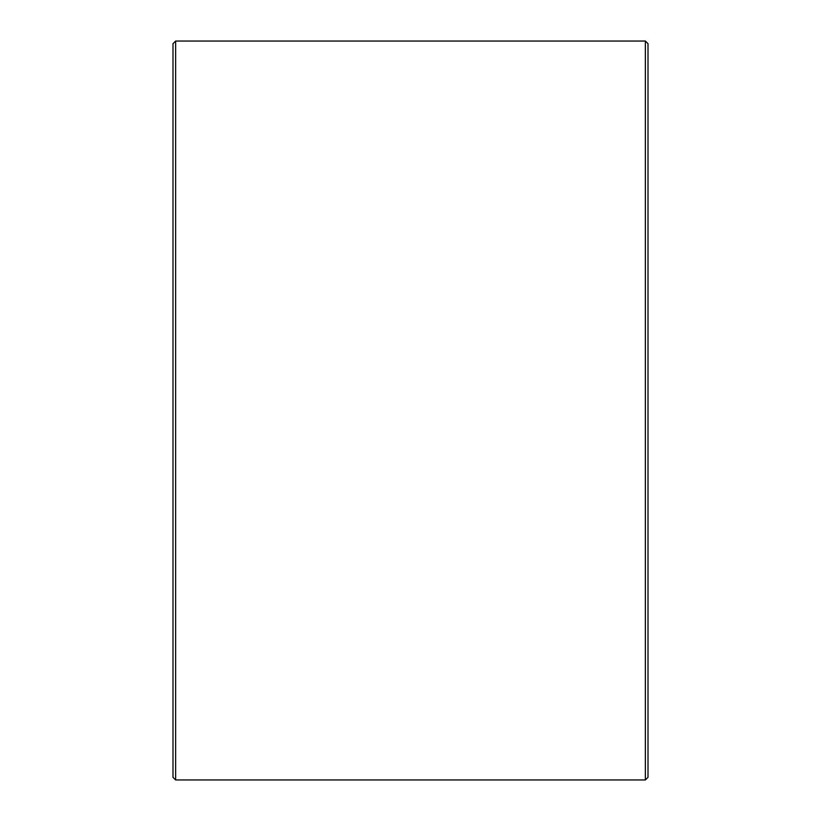 <?xml version="1.0" encoding="UTF-8"?>
<svg xmlns="http://www.w3.org/2000/svg" width="821" height="821" viewBox="0 0 821 821"><rect width="100%" height="100%" fill="white"/><g stroke="black" fill="none" stroke-linecap="round" stroke-linejoin="round"><path stroke-width="1.23" d="M648.005 43.687L648.005 777.313L645.368 779.95L645.368 41.05L648.005 43.687M175.632 779.95L172.995 777.313L172.995 43.687L175.632 41.05L175.632 779.95L645.368 779.95M175.632 41.05L645.368 41.05"/></g></svg>
